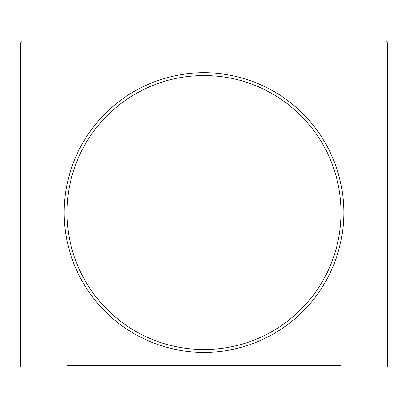 <?xml version="1.0" encoding="UTF-8"?>
<svg xmlns="http://www.w3.org/2000/svg" width="408" height="408" viewBox="0 0 408 408"><rect width="100%" height="100%" fill="white"/><g stroke="black" fill="none" stroke-linecap="round" stroke-linejoin="round"><path stroke-width="0.61" d="M340.996 215.434L341.027 212.563C340.792 222.488 340.792 222.488 341.027 212.563L341.001 215.225M340.833 219.83L340.808 220.254M340.92 217.908L340.853 219.473M66.973 212.563C67.182 221.942 67.182 221.942 66.973 212.563C67.182 221.942 67.182 221.942 66.973 212.563C67.182 221.942 67.182 221.942 66.973 212.563A137.027 137.027 0 0 0 204 349.585A137.027 137.027 0 0 0 341.027 212.563C340.818 221.942 340.818 221.942 341.027 212.563C340.818 221.942 340.818 221.942 341.027 212.563A137.027 137.027 0 0 0 204 75.536A137.027 137.027 0 0 0 66.973 212.563L66.983 211.14M67.167 219.83L67.08 217.994M343.817 212.563A139.816 139.816 0 0 1 204 352.379A139.816 139.816 0 0 1 64.183 212.563A139.816 139.816 0 0 1 204 72.746A139.816 139.816 0 0 1 343.817 212.563M66.927 365.451L341.073 365.451L341.073 366.848L387.6 366.848L387.6 43.013L20.4 43.013L20.4 366.848L66.927 366.848L66.927 365.451M20.4 43.013L22.261 41.152L385.739 41.152L387.6 43.013M67.167 205.29L66.978 211.303M341.027 212.563C340.818 203.184 340.818 203.184 341.027 212.563L341.017 211.104"/></g></svg>

